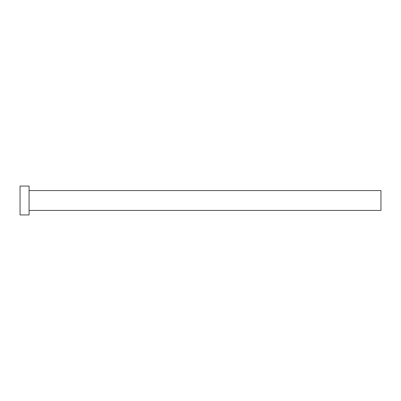 <?xml version="1.0" encoding="UTF-8"?>
<svg xmlns="http://www.w3.org/2000/svg" width="401" height="401" viewBox="0 0 401 401"><rect width="100%" height="100%" fill="white"/><g stroke="black" fill="none" stroke-linecap="round" stroke-linejoin="round"><path stroke-width="0.6" d="M29.072 190.575L380.95 190.575L380.95 210.425L29.072 210.425M29.072 200.5L29.072 214.936L20.05 214.936L20.05 186.064L29.072 186.064L29.072 200.5"/></g></svg>
